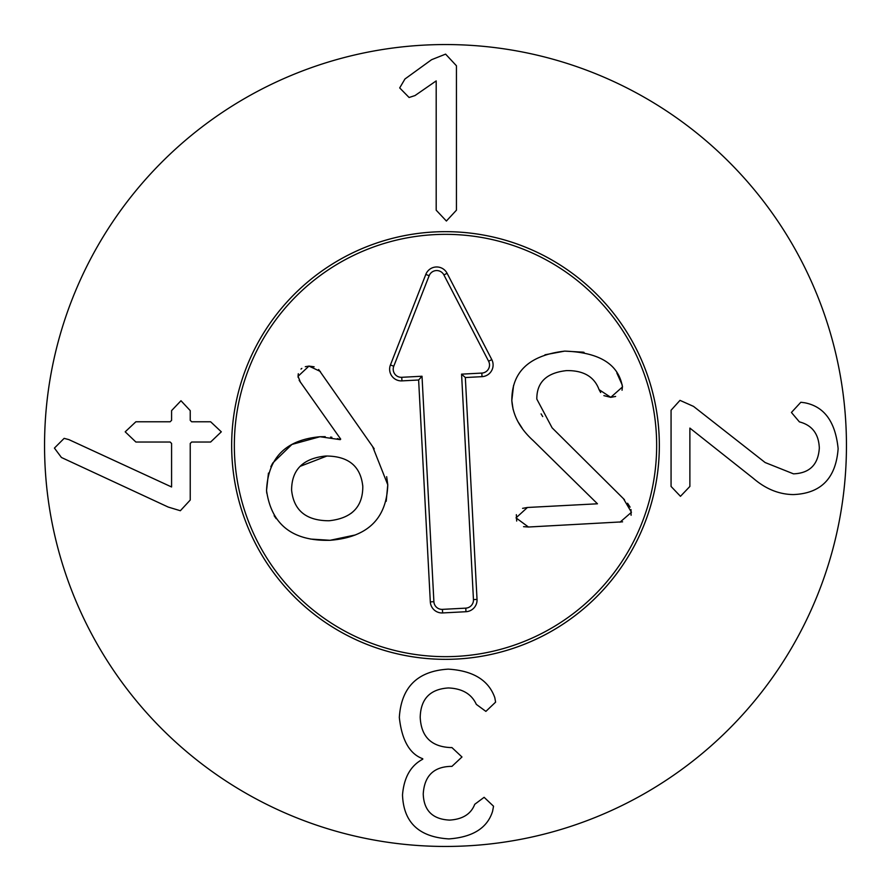 <?xml version="1.0" encoding="UTF-8"?>
<svg xmlns="http://www.w3.org/2000/svg" width="891" height="891" viewBox="0 0 891 891"><rect width="100%" height="100%" fill="white"/><g stroke="black" fill="none" stroke-linecap="round" stroke-linejoin="round"><path stroke-width="1.34" d="M399.324 717.444C401.284 687.106 417.601 671.001 448.262 669.141C473.132 670.678 488.647 680.189 494.806 697.675L495.608 702.141L485.885 711.386L476.317 704.369C471.584 694.011 462.295 688.543 448.418 687.952C430.086 689.122 420.686 698.9 420.207 717.288C421.109 736.523 431.155 746.613 450.334 747.571L451.926 747.571L461.972 756.982L451.926 766.383L450.49 766.383C433.438 766.962 424.35 776.161 423.236 793.959C423.815 810.543 432.592 819.252 449.543 820.099C462.607 819.308 471.005 814.051 474.725 804.317L484.125 797.311L493.536 806.232L492.578 811.333C487.366 827.973 472.809 837.161 448.897 838.91C418.982 837.106 403.523 822.438 402.509 794.917C403.946 777.487 410.695 765.581 422.757 759.21L422.757 758.731C409.626 753.942 401.808 740.176 399.324 717.444M671.068 486.441L671.068 410.239L679.989 400.36L693.543 406.407L765.124 462.529L793.491 473.845C809.652 473.21 818.261 464.601 819.319 448.017C818.74 433.884 812.091 425.174 799.394 421.877L791.42 412.466L800.831 402.264L804.495 402.743C824.197 406.396 835.402 421.699 838.13 448.652C835.947 478.2 821.023 493.503 793.335 494.572C779.09 494.405 765.815 489.036 753.485 478.467L689.879 428.092L689.879 486.441L680.468 496.32L671.068 486.441M456.437 210.187L446.391 221.024L436.189 210.187L436.189 80.903L414.994 95.571L409.092 97.487L399.691 87.919L404.948 78.998L431.567 59.708L445.6 54.128L456.437 65.767L456.437 210.187M191.665 442.025L190.229 443.462L190.229 500.051L180.35 510.732L168.232 507.068L61.423 457.484L54.418 448.084L64.141 438.361L68.919 439.631L171.584 486.976L171.584 443.462L170.148 442.025L135.877 442.025L125.197 431.823L135.877 421.777L170.148 421.777L171.584 420.34L171.584 410.617L180.984 400.738L190.229 410.617L190.229 420.34L191.665 421.777L210.632 421.777L221.313 431.823L210.632 442.025L191.665 442.025M231.66 445.5A213.84 213.84 0 0 1 552.42 260.306A213.84 213.84 0 0 1 552.42 630.694A213.84 213.84 0 0 1 231.66 445.5M846.45 445.5A400.95 400.95 0 0 1 245.025 792.734A400.95 400.95 0 0 1 245.025 98.266A400.95 400.95 0 0 1 846.45 445.5M456.76 659.039A213.84 213.84 0 0 0 624.803 328.979A213.84 213.84 0 0 0 254.937 348.481A213.84 213.84 0 0 0 456.76 659.039M456.615 656.366A211.156 211.156 0 0 0 622.553 330.438A211.156 211.156 0 0 0 257.332 349.695A211.156 211.156 0 0 0 456.615 656.366M600.668 392.552L599.075 389.645C594.297 376.681 583.449 370.333 566.531 370.611C546.606 372.772 536.705 382.261 536.816 399.079L552.108 427.825L624.468 499.695M627.576 503.248L630.104 507.146M631.006 509.585L631.095 515.276M541.082 413.87L542.719 416.576M615.636 396.45L610.769 397.33L603.875 395.626M622.441 386.215L622.052 390.236M616.85 373.006L622.241 385.023M544.969 354.796L564.671 351.121L583.048 352.168M583.204 352.201L584.062 352.357M513.105 409.426L511.824 400.56L513.572 385.335M524.242 367.315L524.977 366.58M522.594 508.349L527.427 507.48L597.46 503.794L532.562 439.976M522.081 428.014L518.005 421.733M516.68 521.046L516.346 514.664M622.586 521.836L528.452 527.015L523.563 526.67M533.542 440.922C520.066 428.794 512.826 415.34 511.824 400.56C511.746 371.725 529.365 355.253 564.671 351.121C597.415 352.235 616.405 362.904 621.64 383.152L622.508 386.917L610.769 397.33L599.075 389.645M623.41 498.604L631.441 512.292L620.002 522.193M528.452 527.015L516.023 517.883L527.427 507.48M386.661 476.685L387.774 484.793L386.204 501.299M355.375 534.945L330.104 540.291L310.458 539.055M318.633 369.498L372.638 446.58L387.774 484.793C386.616 518.84 367.393 537.34 330.104 540.291C292.593 541.305 271.41 524.721 266.543 490.518L268.458 473.076M304.455 537.607L303.619 537.362M276.165 518.651L274.138 515.711M266.765 493.213L266.543 490.518C267.957 457.762 285.766 439.842 319.992 436.735L325.226 436.657M270.831 466.706L272.735 463.053L291.925 444.442L319.992 436.735L340.228 439.653L340.707 439.129L299.153 380.346M330.583 437.069L331.886 437.269M337.422 438.55L340.228 439.653M329.069 520.756C351.633 518.35 362.871 506.912 362.793 486.441C360.721 466.127 348.348 455.992 325.66 456.025C302.985 458.386 291.624 469.769 291.602 490.195C293.774 510.554 306.27 520.745 329.069 520.756M351.221 513.261L353.226 511.545M372.638 446.58L374.209 448.808M305.301 366.702L308.965 366.09L314.122 366.802M298.184 377.494L298.051 376.303L308.965 366.09L320.37 371.469M300.534 382.473L298.051 376.303L298.296 373.73M300.991 369.086L301.826 368.406M327.03 455.98L300.133 466.338M362.793 486.441L362.682 485.083M401.752 377.305L422.011 376.236L433.895 601.692A8.108 8.108 0 0 0 442.426 609.366L465.781 608.141A8.108 8.108 0 0 0 473.455 599.61L461.571 374.153L481.831 373.084A8.108 8.108 0 0 0 488.613 361.245L443.907 274.94A8.108 8.108 0 0 0 429.15 275.72L393.766 366.246A8.108 8.108 0 0 0 401.752 377.305L401.941 380.88A11.694 11.694 0 0 1 390.436 364.942L425.809 274.417A11.694 11.694 0 0 1 447.093 273.292L491.787 359.596A11.694 11.694 0 0 1 482.02 376.659L465.336 377.539L477.03 599.42A11.694 11.694 0 0 1 465.971 611.716L442.615 612.941A11.694 11.694 0 0 1 430.32 601.882L418.625 380L401.941 380.88M418.625 380L422.011 376.236M465.336 377.539L461.571 374.153M430.32 601.882L433.895 601.692M442.615 612.941L442.426 609.366M465.971 611.716L465.781 608.141M477.03 599.42L473.455 599.61M482.02 376.659L481.831 373.084M491.787 359.596L488.613 361.245M447.093 273.292L443.907 274.94M425.809 274.417L429.15 275.72M390.436 364.942L393.766 366.246"/></g></svg>
